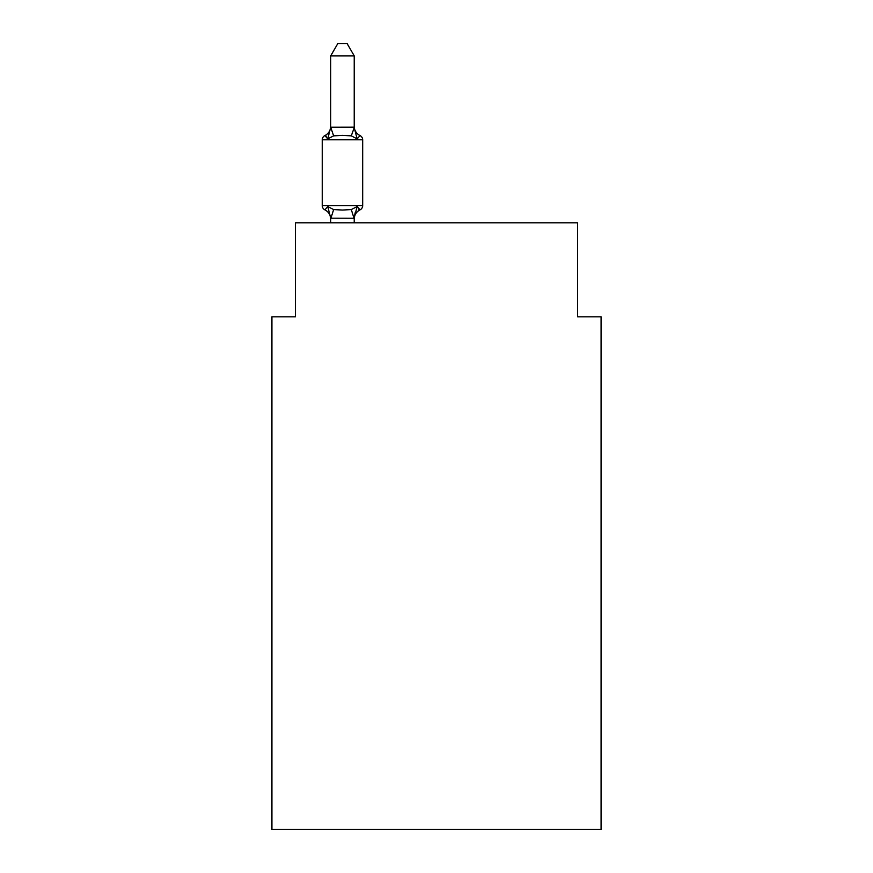 <?xml version="1.0" encoding="UTF-8"?>
<svg xmlns="http://www.w3.org/2000/svg" width="873" height="873" viewBox="0 0 873 873"><rect width="100%" height="100%" fill="white"/><g stroke="black" fill="none" stroke-linecap="round" stroke-linejoin="round"><path stroke-width="1.31" d="M601.071 829.35L601.071 316.834L577.555 316.834L577.555 222.801L295.445 222.801L295.445 316.834L271.929 316.834L271.929 829.35L601.071 829.35M330.703 219.167L330.703 219.167A10.345 10.345 0 0 0 324.887 209.858A4.703 4.703 0 0 1 322.246 205.635A4.703 4.703 0 0 0 324.887 209.858L327.768 206.552L324.887 209.858A4.703 4.703 0 0 1 322.246 205.635A4.703 4.703 0 0 0 324.887 209.858L327.768 206.552L324.887 209.858A4.703 4.703 0 0 1 322.246 205.635A4.703 4.703 0 0 0 324.887 209.858A4.703 4.703 0 0 1 322.246 205.635A4.703 4.703 0 0 0 324.887 209.858A4.703 4.703 0 0 1 322.246 205.635A4.703 4.703 0 0 0 324.887 209.858L327.768 206.552L324.887 209.858A4.703 4.703 0 0 1 322.246 205.635A4.703 4.703 0 0 0 324.887 209.858L327.768 206.552L324.887 209.858A4.703 4.703 0 0 1 322.246 205.635A4.703 4.703 0 0 0 324.887 209.858L327.768 206.552L324.887 209.858A4.703 4.703 0 0 1 322.246 205.635A4.703 4.703 0 0 0 324.887 209.858A4.703 4.703 0 0 1 322.246 205.635A4.703 4.703 0 0 0 324.887 209.858A4.703 4.703 0 0 1 322.246 205.635A4.703 4.703 0 0 0 324.887 209.858A4.703 4.703 0 0 1 322.246 205.635A4.703 4.703 0 0 0 324.887 209.858L327.768 206.552L324.887 209.858A4.703 4.703 0 0 1 322.246 205.635A4.703 4.703 0 0 0 324.887 209.858L327.768 206.552L324.887 209.858A4.703 4.703 0 0 1 322.246 205.635A4.703 4.703 0 0 0 324.887 209.858L327.768 206.552L324.887 209.858A4.703 4.703 0 0 1 322.246 205.635A4.703 4.703 0 0 0 324.887 209.858A4.703 4.703 0 0 1 322.246 205.635A4.703 4.703 0 0 0 324.887 209.858A4.703 4.703 0 0 1 322.246 205.635A4.703 4.703 0 0 0 324.887 209.858L327.768 206.552L324.887 209.858A4.703 4.703 0 0 1 322.246 205.635A4.703 4.703 0 0 0 324.887 209.858L327.768 206.552L324.887 209.858A4.703 4.703 0 0 1 322.246 205.635A4.703 4.703 0 0 0 324.887 209.858L327.768 206.552L324.887 209.858A4.703 4.703 0 0 1 322.246 205.635A4.703 4.703 0 0 0 324.887 209.858L327.768 206.552L324.887 209.858A4.703 4.703 0 0 1 322.246 205.635A4.703 4.703 0 0 0 324.887 209.858A4.703 4.703 0 0 1 322.246 205.635A4.703 4.703 0 0 0 324.887 209.858A4.703 4.703 0 0 1 322.246 205.635A4.703 4.703 0 0 0 324.887 209.858L327.768 206.552L324.887 209.858A4.703 4.703 0 0 1 322.246 205.635A4.703 4.703 0 0 0 324.887 209.858L327.768 206.552L324.887 209.858A4.703 4.703 0 0 1 322.246 205.635A4.703 4.703 0 0 0 324.887 209.858L327.768 206.552L324.887 209.858A4.703 4.703 0 0 1 322.246 205.635A4.703 4.703 0 0 0 324.887 209.858L327.768 206.552L324.887 209.858A4.703 4.703 0 0 1 322.246 205.635A4.703 4.703 0 0 0 324.887 209.858A4.703 4.703 0 0 1 322.246 205.635A4.703 4.703 0 0 0 324.887 209.858A4.703 4.703 0 0 1 322.246 205.635A4.703 4.703 0 0 0 324.887 209.858L327.768 206.552L324.887 209.858A4.703 4.703 0 0 1 322.246 205.635A4.703 4.703 0 0 0 324.887 209.858L327.768 206.552L324.887 209.858A4.703 4.703 0 0 1 322.246 205.635A4.703 4.703 0 0 0 324.887 209.858L327.768 206.552L324.887 209.858A4.703 4.703 0 0 1 322.246 205.635A4.703 4.703 0 0 0 324.887 209.858L327.768 206.552L324.887 209.858A4.703 4.703 0 0 1 322.246 205.635A4.703 4.703 0 0 0 324.887 209.858L327.768 206.552L324.887 209.858L327.768 206.552L324.887 209.858L327.768 206.552L324.887 209.858L327.768 206.552L324.887 209.858L327.768 206.552L324.887 209.858L327.768 206.552L324.887 209.858L327.768 206.552L333.639 209.575L342.456 210.044L351.284 209.575L357.155 206.552L360.036 209.858L358.694 209.214M354.22 55.872L330.703 55.872L337.764 43.65L347.159 43.65L354.22 55.872L354.22 127.665L357.155 138.883L360.036 135.577A4.703 4.703 0 0 1 362.677 139.8A4.703 4.703 0 0 0 360.036 135.577L357.155 138.883L351.284 135.861L342.456 135.391L333.639 135.861L327.768 138.883L324.887 135.577L326.229 136.221M354.22 127.665L351.284 135.861M354.22 217.955L355.322 212.237L354.023 218.261L330.703 218.195L327.768 206.552M354.22 219.167A10.345 10.345 0 0 1 360.036 209.858L357.155 206.552L360.036 209.858A4.703 4.703 0 0 0 362.677 205.635L362.677 139.8A4.703 4.703 0 0 0 360.036 135.577A4.703 4.703 0 0 1 362.677 139.8A4.703 4.703 0 0 0 360.036 135.577L357.155 138.883L360.036 135.577A4.703 4.703 0 0 1 362.677 139.8A4.703 4.703 0 0 0 360.036 135.577A4.703 4.703 0 0 1 362.677 139.8A4.703 4.703 0 0 0 360.036 135.577L357.155 138.883L360.036 135.577A4.703 4.703 0 0 1 362.677 139.8A4.703 4.703 0 0 0 360.036 135.577A4.703 4.703 0 0 1 362.677 139.8A4.703 4.703 0 0 0 360.036 135.577L357.155 138.883L360.036 135.577A4.703 4.703 0 0 1 362.677 139.8A4.703 4.703 0 0 0 360.036 135.577A4.703 4.703 0 0 1 362.677 139.8A4.703 4.703 0 0 0 360.036 135.577L357.155 138.883L360.036 135.577A4.703 4.703 0 0 1 362.677 139.8A4.703 4.703 0 0 0 360.036 135.577A4.703 4.703 0 0 1 362.677 139.8A4.703 4.703 0 0 0 360.036 135.577L357.155 138.883L360.036 135.577A4.703 4.703 0 0 1 362.677 139.8A4.703 4.703 0 0 0 360.036 135.577A4.703 4.703 0 0 1 362.677 139.8A4.703 4.703 0 0 0 360.036 135.577L357.155 138.883L360.036 135.577A4.703 4.703 0 0 1 362.677 139.8A4.703 4.703 0 0 0 360.036 135.577A4.703 4.703 0 0 1 362.677 139.8A4.703 4.703 0 0 0 360.036 135.577L357.155 138.883L360.036 135.577A4.703 4.703 0 0 1 362.677 139.8A4.703 4.703 0 0 0 360.036 135.577A4.703 4.703 0 0 1 362.677 139.8A4.703 4.703 0 0 0 360.036 135.577L357.155 138.883L360.036 135.577A4.703 4.703 0 0 1 362.677 139.8A4.703 4.703 0 0 0 360.036 135.577A4.703 4.703 0 0 1 362.677 139.8A4.703 4.703 0 0 0 360.036 135.577L357.155 138.883L360.036 135.577A4.703 4.703 0 0 1 362.677 139.8A4.703 4.703 0 0 0 360.036 135.577A4.703 4.703 0 0 1 362.677 139.8A4.703 4.703 0 0 0 360.036 135.577L357.155 138.883L360.036 135.577A4.703 4.703 0 0 1 362.677 139.8A4.703 4.703 0 0 0 360.036 135.577A4.703 4.703 0 0 1 362.677 139.8A4.703 4.703 0 0 0 360.036 135.577L357.155 138.883L360.036 135.577A4.703 4.703 0 0 1 362.677 139.8A4.703 4.703 0 0 0 360.036 135.577A4.703 4.703 0 0 1 362.677 139.8A4.703 4.703 0 0 0 360.036 135.577L357.155 138.883L360.036 135.577A4.703 4.703 0 0 1 362.677 139.8A4.703 4.703 0 0 0 360.036 135.577A4.703 4.703 0 0 1 362.677 139.8A4.703 4.703 0 0 0 360.036 135.577L357.155 138.883L360.036 135.577A4.703 4.703 0 0 1 362.677 139.8A4.703 4.703 0 0 0 360.036 135.577A4.703 4.703 0 0 1 362.677 139.8A4.703 4.703 0 0 0 360.036 135.577L357.155 138.883L360.036 135.577A4.703 4.703 0 0 1 362.677 139.8A4.703 4.703 0 0 0 360.036 135.577A4.703 4.703 0 0 1 362.677 139.8A4.703 4.703 0 0 0 360.036 135.577L357.155 138.883L360.036 135.577A4.703 4.703 0 0 1 362.677 139.8A4.703 4.703 0 0 0 360.036 135.577A4.703 4.703 0 0 1 362.677 139.8L322.246 139.8A4.703 4.703 0 0 1 324.887 135.577L327.768 138.883L324.887 135.577A10.345 10.345 0 0 0 330.703 126.279M330.703 55.872L330.703 127.24L354.023 127.185M327.768 138.883L330.703 127.24L333.639 135.861M322.246 139.8L322.246 205.635L362.677 205.635M354.22 222.801L354.22 218.195M330.703 222.801L330.703 218.195M357.155 138.883L360.036 135.577A10.345 10.345 0 0 1 354.22 126.279M357.155 206.552L354.22 217.77M333.639 209.575L330.9 218.261M351.284 209.575L354.023 218.261"/></g></svg>
